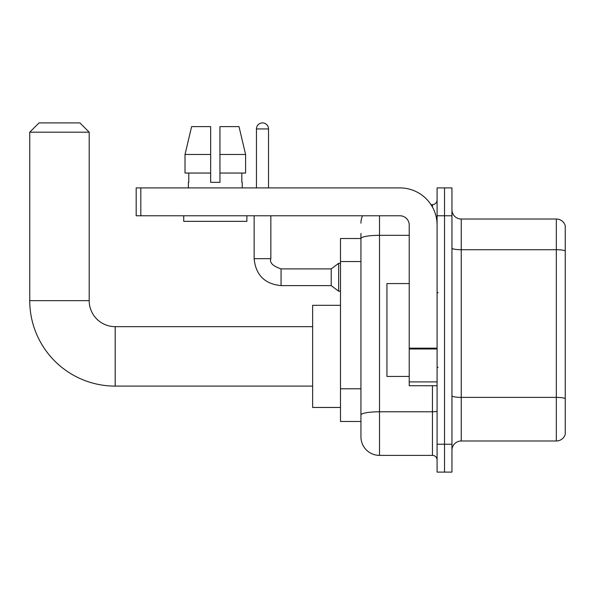 <?xml version="1.0" encoding="UTF-8"?>
<svg xmlns="http://www.w3.org/2000/svg" width="595" height="595" viewBox="0 0 595 595"><rect width="100%" height="100%" fill="white"/><g stroke="black" fill="none" stroke-linecap="round" stroke-linejoin="round"><path stroke-width="0.89" d="M379.506 215.769L379.506 455.383A18.571 18.571 0 0 1 360.934 436.804L360.934 233.418L360.934 238.528L340.496 238.528L340.496 421.483L360.934 421.483M437.087 444.234L437.087 472.103L444.517 472.103L444.517 444.234L444.517 472.103L451.947 472.103L451.947 444.234L444.517 444.234L444.517 215.769L444.517 444.234L437.087 444.234L437.087 215.769L444.517 215.769L444.517 187.908L444.517 215.769L451.947 215.769L451.947 444.234M451.947 215.769L451.947 187.908L437.087 187.908L437.087 215.769M379.506 455.383L432.446 455.383L432.446 385.731M430.966 204.628L432.446 204.628A4.641 4.641 0 0 0 437.087 199.987M360.934 436.804L360.934 418.233M409.226 235.322L379.506 235.322A18.571 3.228 180 0 0 360.934 238.55L360.934 233.418M437.087 460.024A4.641 4.641 0 0 0 432.446 455.383M360.934 223.199A18.571 18.571 0 0 1 362.481 215.769M451.947 450.274A9.289 9.289 0 0 1 461.237 440.984L556.332 440.984L556.332 219.02L461.237 219.02A9.289 9.289 0 0 1 451.947 209.738A9.289 9.289 0 0 0 461.237 219.02L461.237 440.984M565.25 225.713A9.289 9.289 0 0 0 556.332 219.02A9.289 9.289 0 0 1 565.25 225.713L565.25 434.298A9.289 9.289 0 0 1 556.332 440.984M451.947 248.108A9.289 1.614 0 0 0 461.237 249.721L556.332 249.721A9.289 1.614 180 0 1 565.25 250.882L565.25 226.45M219.949 182.338L210.667 182.338L219.949 182.338L210.667 182.338L219.949 182.338L219.949 126.616L239.004 126.616L245.601 154.477L245.601 173.048L219.949 173.048M210.667 154.477L185.015 154.477L191.612 126.616L185.015 154.477L191.612 126.616L210.667 126.616L210.667 182.338M312.635 386.103L115.192 386.103A85.442 85.442 0 0 1 29.75 300.661L29.75 132.187L39.039 122.897L79.901 122.897L89.191 132.187L29.75 132.187M115.192 386.103L115.192 326.662A26.002 26.002 0 0 1 89.191 300.661L89.191 132.187M340.496 305.302L312.635 305.302L312.635 407.463L340.496 407.463M256.452 187.908L256.452 128.937A6.039 6.039 0 0 1 262.484 122.897A6.039 6.039 0 0 1 268.524 128.937L268.524 187.908M281.063 268.895L331.214 268.895L331.214 285.615L281.063 285.615L281.063 268.895C272.815 266.091 269.409 262.685 270.844 258.676L270.844 215.769M331.214 268.895L338.644 263.325L338.644 291.186L340.496 291.186M437.087 385.731L409.226 385.731L409.226 348.172L437.087 348.172M437.087 225.059A37.15 37.15 0 0 0 399.937 187.908L140.822 187.908L140.822 215.769L399.937 215.769A9.289 9.289 0 0 1 409.226 225.059L409.226 348.172M140.822 215.769L136.181 215.769L136.181 187.908L140.822 187.908M188.377 182.338L188.779 182.338L188.377 182.338L188.377 187.908M242.239 182.338L241.838 182.338L242.239 182.338L242.239 187.908M241.838 173.048L241.838 182.338M188.779 182.338L188.779 173.048M183.729 215.769L183.729 221.347L246.888 221.347L246.888 215.769M210.667 173.048L185.015 173.048L185.015 154.477M245.601 173.048L245.601 154.477L219.949 154.477M245.601 154.477L239.004 126.616L245.601 154.477M409.226 283.57L386.936 283.57L386.936 376.442L409.226 376.442M360.934 261.547L340.496 261.547M360.934 388.788L340.496 388.788M437.087 410.974A4.641 0.803 0 0 1 432.446 411.785L379.506 411.785A18.571 3.228 180 0 0 360.934 415.005M432.446 207.075L432.446 204.628M565.25 398.546A9.289 1.614 180 0 0 556.332 397.386L461.237 397.386A9.289 1.614 0 0 1 451.947 395.772M29.75 300.661L89.191 300.661M281.063 285.615C264.723 284.001 255.746 275.016 254.132 258.676C255.746 275.016 264.723 284.001 281.063 285.615C264.723 284.001 255.746 275.016 254.132 258.676C255.746 275.016 264.723 284.001 281.063 285.615C264.723 284.001 255.746 275.016 254.132 258.676C255.746 275.016 264.723 284.001 281.063 285.615C264.723 284.001 255.746 275.016 254.132 258.676C255.746 275.016 264.723 284.001 281.063 285.615C264.723 284.001 255.746 275.016 254.132 258.676C255.746 275.016 264.723 284.001 281.063 285.615C264.723 284.001 255.746 275.016 254.132 258.676C255.746 275.016 264.723 284.001 281.063 285.615C264.723 284.001 255.746 275.016 254.132 258.676C255.746 275.016 264.723 284.001 281.063 285.615C264.723 284.001 255.746 275.016 254.132 258.676C255.746 275.016 264.723 284.001 281.063 285.615C264.723 284.001 255.746 275.016 254.132 258.676L270.844 258.676M256.452 128.937L268.524 128.937M437.087 348.982L409.226 348.982M409.226 381.893L437.087 381.893M312.635 326.662L115.192 326.662M331.214 285.615L338.644 291.186M254.132 258.676L254.132 215.769M338.644 263.325L340.496 263.325M438.017 292.859L437.087 291.929M438.017 367.152L437.087 368.082"/></g></svg>
